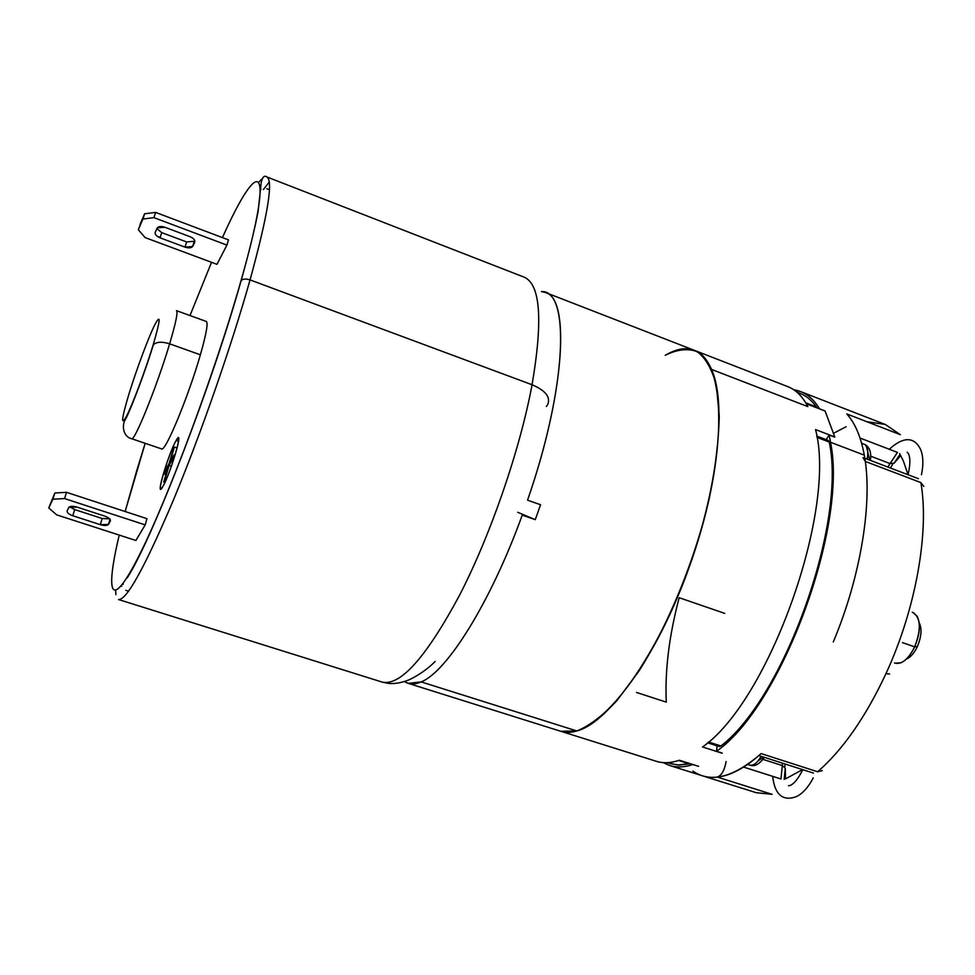 <?xml version="1.0" encoding="UTF-8"?>
<svg xmlns="http://www.w3.org/2000/svg" width="975" height="975" viewBox="0 0 975 975"><rect width="100%" height="100%" fill="white"/><g stroke="black" fill="none" stroke-linecap="round" stroke-linejoin="round"><path stroke-width="1.46" d="M892.698 464.1L890.455 468.037L892.698 464.1M785.192 764.022L784.765 766.801L785.192 764.022M743.596 767.093L780.963 778.976L782.303 765.57L762.974 759.379L782.303 765.57L785.289 768.239L782.303 765.57L780.963 778.976L743.596 767.093M692.884 771.054C710.69 783.425 733.444 777.599 761.134 753.59L817.647 771.761L822.327 770.616L817.647 771.761C842.863 749.799 865.629 717.112 885.946 673.676C865.629 717.112 842.863 749.799 817.647 771.761L761.134 753.59C745.278 767.812 730.689 775.649 717.356 777.099C721.622 775.454 724.535 770.262 726.119 761.536M717.356 777.099L772.078 794.32L717.356 777.099M833.284 641.952C861.12 575.896 872.966 500.748 864.301 455.142L830.517 442.272L829.152 434.984L834.795 437.141L829.152 434.984L826.178 439.64L829.152 434.984L830.517 442.272L864.301 455.142C860.888 436.727 855.038 422.979 846.751 413.924L900.352 434.692L885.41 424.527L900.352 434.692L846.751 413.924C855.038 422.979 860.888 436.727 864.301 455.142L865.288 461.431L920.863 482.564L923.788 486.391L920.863 482.564C929.504 531.412 915.939 608.924 885.946 673.676L889.627 673.993L885.946 673.676C915.939 608.924 929.504 531.412 920.863 482.564L865.288 461.431L863.021 457.592M830.517 442.272C848.092 526.305 781.097 706.912 716.491 751.262L717.137 745.863L716.491 751.262L722.231 753.09L716.491 751.262C781.097 706.912 848.092 526.305 830.517 442.272M722.073 753.212L702.524 746.972C768.934 701.025 837.123 509.827 815.551 429.597L834.746 436.934L815.551 429.597C837.123 509.827 768.934 701.025 702.524 746.972L722.073 753.212M787.69 386.575C795.003 389.391 801.206 395.119 806.288 403.772L825.106 411.048L834.746 436.934L825.106 411.048L819.5 408.781C812.699 397.629 804.168 391.316 793.882 389.829L800.67 391.621C808.043 394.461 814.32 400.189 819.5 408.781L806.288 403.772L807.836 406.612L711.555 369.428C707.204 359.446 701.476 353.072 694.358 350.33C685.803 347.197 676.089 348.867 665.218 355.327C685.852 343.151 701.293 347.843 711.555 369.428C728.898 407.562 715.26 508.353 677.369 597.517C639.637 686.851 588.486 741.305 560.71 731.262L576.871 730.957L421.176 681.903C446.952 671.872 490.644 602.44 522.247 515.117L535.275 519.651L540.564 504.745L527.548 500.175C567.316 386.21 570.241 289.465 541.393 291.586L545.366 292.476C570.302 298.301 565.037 392.645 527.548 500.175L540.564 504.745L535.275 519.651L517.701 512.289L535.275 519.651L522.247 515.117C490.644 602.44 446.952 671.872 421.176 681.903C414.582 684.779 409.049 684.657 404.576 681.562L408.232 683.353L421.176 681.903L576.871 730.957C612.873 721.768 668.765 637.333 698.429 539.382C728.362 441.443 723.645 360.031 694.358 350.33L787.727 386.6C795.027 389.415 801.206 395.131 806.288 403.772L807.836 406.612L711.555 369.428C728.91 407.599 715.236 508.499 677.296 597.687C639.515 687.07 588.327 741.414 560.588 731.226L656.273 761.28C663.158 763.462 670.861 763.108 679.38 760.244L698.575 766.301L679.38 760.244C670.824 763.12 663.085 763.462 656.187 761.256M692.798 764.571L698.575 766.301L692.798 764.571C684.231 767.349 676.467 767.642 669.52 765.448L663.098 762.596M756.247 792.699L772.078 794.32L756.247 792.699L669.52 765.448M636.517 692.457L666.278 702.134C664.84 670.52 669.13 635.712 679.173 597.712L724.73 613.385M782.596 763.193L782.303 765.57M900.047 454.326L894.075 463.259L890.017 463.552L897.451 452.4L887.872 467.062L890.017 463.552L894.087 463.259L900.705 455.508M897.451 452.4L860.011 438.031L897.451 452.4M890.017 463.552L870.724 456.19L890.017 463.552M894.502 662.915L895.282 663.183C902.009 664.499 908.468 659.063 914.66 646.864L902.484 642.598L914.66 646.864C921.351 629.253 920.814 617.797 913.051 612.507L912.271 612.239M919.145 622.586C922.094 628.631 921.497 636.626 917.353 646.608L914.66 646.864C919.876 634.384 920.741 624.232 917.268 616.395L912.99 612.495M895.282 663.183L900.985 662.781C906.153 660.416 910.711 655.115 914.66 646.864L917.353 646.608C914.294 652.994 910.76 657.113 906.726 658.966M919.352 622.964C922.057 629.07 921.387 636.943 917.353 646.608C914.16 653.238 910.492 657.418 906.323 659.112M796.953 392.194L799.89 393.327C806.154 395.753 811.651 400.286 816.355 406.928L805.728 402.821L816.355 406.928L816.709 407.806L816.355 406.928C811.627 400.25 806.093 395.704 799.78 393.291M669.837 763.571L679.1 765.058L689.264 763.852L678.637 760.488L689.898 763.559L677.808 765.022L666.973 762.669M816.733 436.032L828.189 440.408L829.225 442.053C846.848 522.417 784.497 697.186 720.964 745.96L708.508 741.975L720.964 745.96L719.197 746.521L720.964 745.96C784.497 697.186 846.848 522.417 829.225 442.053L816.94 437.373L829.225 442.053L828.263 440.444M136.707 470.754L145.165 443.308L125.141 511.522L136.707 470.754M189.991 315.547L211.538 262.312L189.991 315.547M266.833 176.926C264.383 175.147 262.519 176.938 261.251 182.276L258.119 211.307C254.731 229.235 249.052 252.342 241.118 280.629L240.959 280.885C275.693 159.217 259.24 155.22 222.434 237.595C259.24 155.22 275.693 159.217 240.959 280.885C215.609 370.537 168.029 498.444 139.486 554.824C110.687 612.081 104.886 595.286 119.218 535.08C104.886 595.286 110.687 612.081 139.486 554.824C168.029 498.444 215.609 370.537 240.959 280.885L241.118 280.629C242.897 278.826 245.883 278.582 250.051 279.91C231.465 345.991 200.484 434.996 173.27 500.394C144.787 567.389 126.543 600.442 118.511 599.54L118.499 599.54C126.543 600.442 144.787 567.389 173.27 500.407C200.484 434.996 231.465 346.003 250.051 279.91C267.918 214.756 273.5 180.424 266.784 176.914C273.5 180.412 267.918 214.756 250.051 279.91C245.883 278.582 242.897 278.826 241.118 280.629C211.868 385.247 152.197 539.285 127.286 577.773M176.487 310.659C178.084 311.976 175.793 323.03 169.626 343.822L200.375 354.79C206.298 334.023 208.272 322.908 206.31 321.457L176.487 310.659C178.084 311.976 175.793 323.03 169.626 343.822L200.375 354.79C188.614 396.045 165.092 452.717 161.606 448.89C165.08 452.741 188.614 396.057 200.375 354.79C206.322 333.95 208.284 322.835 206.286 321.457M216.962 264.335L226.931 245.103L228.467 239.874L155.586 212.404L153.916 217.644L226.931 245.103L228.467 239.874L155.586 212.404L153.916 217.644L142.935 219.034L144.617 213.793L155.586 212.404L144.617 213.793L139.998 224.494L144.617 213.793L138.316 229.71L145.117 237.583L216.962 264.335L226.931 245.103L153.916 217.644L142.935 219.034L138.316 229.71L145.117 237.583L216.962 264.335M135.891 540.479L145.178 524.879L146.993 518.676L66.519 492.326L64.533 498.566L145.178 524.879L146.993 518.676L66.519 492.326L54.844 493.009L48.75 507.963L54.844 493.009L66.519 492.326L64.533 498.566L52.845 499.224L48.75 507.963L56.684 514.861L135.891 540.479L56.684 514.861L48.75 507.963L54.844 493.009L52.845 499.224L64.533 498.566L145.178 524.879L135.891 540.479M162.703 486.805C170.503 474.094 184.726 424.868 176.134 440.517C168.468 453.29 154.513 501.126 162.703 486.805C168.675 477.287 181.399 437.458 178.327 438.007L176.134 440.517C170.077 450.523 157.694 489.279 160.656 489.06L162.703 486.805M259.094 181.923L261.69 179.132L259.094 181.923M115.915 594.616L115.635 590.826L115.915 594.616M524.282 277.217C540.442 284.432 543.038 320.275 532.07 384.747C545.525 390.487 550.741 397.105 547.718 404.613C550.741 397.105 545.525 390.487 532.07 384.747C519.943 449.889 490.742 534.702 459.505 595.347C426.185 657.272 400.433 686.181 382.237 682.098C400.433 686.181 426.185 657.272 459.505 595.347C490.742 534.714 519.943 449.889 532.07 384.747L250.051 279.91L532.07 384.747C543.038 320.263 540.442 284.42 524.282 277.217L266.784 176.914M547.718 404.613L546.353 406.453M123.167 584.244L123.106 583.428M153.368 344.809L153.014 345.382C160.595 319.508 161.094 312.817 154.513 325.321C148.066 338.483 136.415 369.805 129.114 393.486L128.834 394.4L129.114 393.486C121.436 419.177 120.607 426.672 126.64 415.984C132.856 403.833 145.494 370.037 153.014 345.382C160.595 319.508 161.094 312.817 154.513 325.321C148.066 338.483 136.415 369.805 129.114 393.486C121.436 419.177 120.607 426.672 126.64 415.984C132.856 403.833 145.494 370.037 153.014 345.382L153.368 344.809C156.475 341.762 161.899 341.433 169.626 343.822C157.389 385.137 134.318 442.284 131.576 438.701L131.552 438.689C123.155 436.824 121.071 424.844 126.116 418.287C131.796 406.502 144.812 372.694 153.368 344.809C156.475 341.762 161.899 341.433 169.626 343.822C157.389 385.137 134.318 442.284 131.576 438.701L161.606 448.89M194.232 241.276L186.615 241.934L185.018 247.138L186.615 241.934L161.704 232.623L156.89 228.601L161.704 232.623L160.071 237.827C156.353 236.206 154.757 234.329 155.269 232.196L157.06 228.223C158.34 226.346 160.948 226.029 164.873 227.26L190.04 236.706C193.745 238.327 195.305 240.203 194.707 242.324L192.806 246.224C191.478 248.04 188.882 248.345 185.018 247.138L160.071 237.827C156.353 236.206 154.757 234.329 155.269 232.196L157.255 227.87L164.873 227.26L190.04 236.706C193.745 238.327 195.305 240.203 194.707 242.324L192.806 246.224L194.232 241.276L192.66 246.48L185.018 247.138L160.071 237.827L161.704 232.623L186.615 241.934L194.22 241.288M157.255 236.303L160.205 237.4L157.255 236.303M192.66 246.48L194.378 241.02M68.762 507.573C69.993 506.062 72.772 505.903 77.086 507.122L104.886 516.165C108.981 517.701 110.797 519.334 110.321 521.077L108.578 524.258C107.287 525.72 104.52 525.854 100.291 524.66L72.759 515.738C68.652 514.227 66.775 512.582 67.165 510.815L68.945 507.293L77.086 507.122L104.886 516.165C108.981 517.701 110.797 519.334 110.321 521.077L108.578 524.258L110.065 519.346L108.432 524.465L100.291 524.66L72.759 515.738L74.697 509.584L102.168 518.517L109.627 518.822L102.168 518.517L100.291 524.66L102.168 518.517L74.697 509.584L69.725 506.732L74.697 509.584L72.759 515.738C68.652 514.227 66.775 512.582 67.165 510.815L68.762 507.573M178.51 441.322L176.134 440.517L178.51 441.322M163.739 482.052L164.933 482.454L163.739 482.052L169.053 465.453L173.111 458.469L174.172 454.837L170.101 461.833L174.391 447.05L169.126 463.515L165.141 470.377L164.092 473.972L168.078 467.135L164.714 480.395L169.053 465.453L173.111 458.469L174.172 454.837L170.101 461.833L173.416 448.756L169.126 463.515L165.141 470.377L164.092 473.972L168.078 467.135L163.739 482.052M165.713 480.724L164.714 480.395L165.713 480.724M171.405 466.245L169.053 465.453L171.405 466.245M173.928 458.75L173.111 458.469L173.928 458.75M175.061 455.13L174.172 454.837L175.061 455.13M177.084 447.964L174.391 447.05L177.084 447.964M165.908 474.581L164.092 473.972L165.908 474.581M865.398 444.783L864.752 444.49C867.701 446.708 868.518 451.596 867.177 459.176C868.518 451.596 867.701 446.708 864.752 444.49L861.595 443.198M867.823 452.595L869.676 460.127L867.823 452.595M870.407 460.407C871.406 453.241 869.956 448.171 866.068 445.222L867.799 451.913M764.388 757.343C759.33 764.339 754.467 766.923 749.799 765.107L749.848 765.119C753.468 765.923 757.222 762.986 761.146 756.307C757.222 762.986 753.468 765.923 749.848 765.119L747.642 764.424M763.559 757.088L758.062 760.89L763.559 757.088M560.588 731.226L568.303 732.335L576.871 730.957C589.156 726.009 602.513 715.882 616.943 700.586L638.93 671.092C668.484 624.792 695.26 559.223 709.447 497.677C715.443 467.598 718.721 440.383 719.257 416.02L716.381 385.466C712.055 369.232 705.632 357.959 697.125 351.622C687.668 348.173 677.028 349.403 665.218 355.327M866.775 421.688L885.129 424.418M908.054 474.74L903.325 460.895L899.608 453.558M784.193 779.378L785.289 768.239L785.509 778.891L802.559 769.604M788.495 785.74L789.921 785.545C793.979 783.997 798.257 778.696 802.766 769.665M813.247 777.867C808.714 786.642 803.424 792.736 797.392 796.161C787.215 800.585 775.186 799.439 772.712 776.344M846.166 426.709L833.844 433.119M758.891 755.588L813.479 773.102M864.825 458.274L918.401 478.676M907.164 452.181L908.322 453.485C910.479 457.628 910.382 464.709 908.03 474.727M889.273 449.268C909.529 430.804 918.048 443.576 920.9 450.231C923.337 456.824 923.52 464.99 921.436 474.752M800.67 391.621L885.41 424.527M707.557 742.804L719.209 746.533M121.802 586.219L121.058 586.097L121.802 586.219M260.374 189.004L261.032 189.369L260.374 189.004M269.283 182.033L263.384 189.564M435.167 661.452C428.378 668.362 420.018 674.347 410.097 679.392C402.383 682.646 395.241 683.999 388.672 683.426L382.237 682.098L118.511 599.54M269.453 189.735L266.784 188.699M128.602 591.191L125.873 590.326M108.432 524.465L110.004 519.273M560.71 731.262L408.232 683.353M694.358 350.33L545.366 292.476"/></g></svg>
